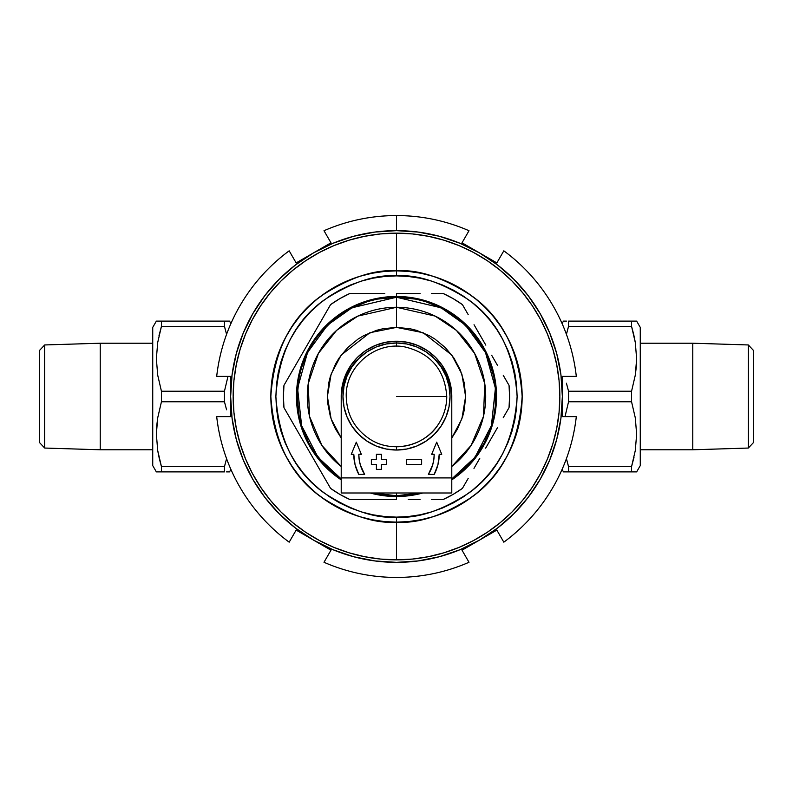 <?xml version="1.0" encoding="UTF-8"?>
<svg xmlns="http://www.w3.org/2000/svg" width="793" height="793" viewBox="0 0 793 793"><rect width="100%" height="100%" fill="white"/><g stroke="black" fill="none" stroke-linecap="round" stroke-linejoin="round"><path stroke-width="1.19" d="M396.5 293.469L396.5 296.473A100.027 100.027 0 0 1 451.782 479.864L459.96 473.827L473.827 459.96L484.721 443.654L488.914 434.782L492.225 425.534L496.051 406.303L496.051 386.697L492.225 367.466L484.721 349.346L479.666 340.931L473.827 333.04L459.96 319.173L443.654 308.279L425.534 300.775L406.303 296.949L396.5 296.473L386.697 296.949L367.466 300.775L349.346 308.279L333.04 319.173L319.173 333.04L313.334 340.931L308.279 349.346L300.775 367.466L296.949 386.697L296.949 406.303L300.775 425.534L304.086 434.782L308.279 443.654L319.173 459.96L333.04 473.827L341.218 479.864A100.027 100.027 0 0 1 396.5 296.473L396.5 293.469L408.266 293.469L396.5 293.469M420.042 293.469L408.266 293.469L420.042 293.469M443.109 293.469L431.66 293.469L443.109 293.469A113.082 113.082 0 0 1 462.428 304.621A113.082 113.082 0 0 0 443.109 293.469L453.041 298.564L462.428 304.621L468.207 314.633L462.428 304.621M474.045 324.743L479.934 334.943L474.045 324.743M485.822 345.133L479.934 334.943L485.822 345.133M497.489 365.345L491.67 355.264L497.489 365.345M509.037 385.348L503.277 375.367L509.037 385.348A113.082 113.082 0 0 1 509.037 407.652A113.082 113.082 0 0 0 509.037 385.348L509.582 396.5L509.037 407.652L503.248 417.673L509.037 407.652M497.419 427.774L491.531 437.974L497.419 427.774M485.643 448.164L491.531 437.974L485.643 448.164M473.976 468.376L479.795 458.295L473.976 468.376M462.428 488.379L468.187 478.407L462.428 488.379A113.082 113.082 0 0 1 443.109 499.531A113.082 113.082 0 0 0 462.428 488.379L453.041 494.435L443.109 499.531L431.66 499.531L443.109 499.531M420.042 499.531L408.266 499.531L420.042 499.531M396.5 499.531L349.891 499.531A113.082 113.082 0 0 1 330.572 488.379L283.963 407.652L330.572 488.379L339.959 494.435L349.891 499.531L396.5 499.531L396.5 496.527L396.5 499.531M422.828 492.998A100.027 100.027 0 0 1 396.5 496.527L406.303 496.051L422.828 492.998M396.5 275.875C417.465 274.269 441.592 282.308 468.871 300.002C498.153 320.947 514.231 353.113 517.125 396.5C514.231 439.887 498.153 472.053 468.871 492.998C441.592 510.692 417.465 518.731 396.5 517.125L396.5 522.151C418.337 523.826 443.465 515.45 471.894 497.023C502.385 475.205 519.137 441.691 522.151 396.5C519.137 351.309 502.385 317.795 471.894 295.977C443.465 277.55 418.337 269.174 396.5 270.849L396.5 275.875L408.326 276.46L420.032 278.194L431.511 281.069L442.663 285.054L453.358 290.119L463.518 296.205L473.024 303.253L481.797 311.203L489.747 319.976L496.795 329.482L502.881 339.642L507.946 350.337L511.931 361.489L514.806 372.968L516.54 384.674L517.125 396.5L516.54 408.326L514.806 420.032L511.931 431.511L507.946 442.663L502.881 453.358L496.795 463.518L489.747 473.024L481.797 481.797L473.024 489.747L463.518 496.795L453.358 502.881L442.663 507.946L431.511 511.931L420.032 514.806L408.326 516.54L396.5 517.125L384.674 516.54L372.968 514.806L361.489 511.931L350.337 507.946L339.642 502.881L329.482 496.795L319.976 489.747L311.203 481.797L303.253 473.024L296.205 463.518L290.119 453.358L285.054 442.663L281.069 431.511L278.194 420.032L276.46 408.326L275.875 396.5L276.46 384.674L278.194 372.968L281.069 361.489L285.054 350.337L290.119 339.642L296.205 329.482L303.253 319.976L311.203 311.203L319.976 303.253L329.482 296.205L339.642 290.119L350.337 285.054L361.489 281.069L372.968 278.194L384.674 276.46L396.5 275.875L396.5 270.849A125.651 125.651 0 0 1 522.151 396.5A125.651 125.651 0 0 1 396.5 522.151L384.189 521.546L371.986 519.732L360.022 516.739L348.414 512.585L337.273 507.312L326.696 500.978L316.784 493.633L307.654 485.346L299.367 476.216L292.022 466.304L285.688 455.727L280.415 444.586L276.261 432.978L273.268 421.014L271.454 408.811L270.849 396.5L271.454 384.189L273.268 371.986L276.261 360.022L280.415 348.414L285.688 337.273L292.022 326.696L299.367 316.784L307.654 307.654L316.784 299.367L326.696 292.022L337.273 285.688L348.414 280.415L360.022 276.261L371.986 273.268L384.189 271.454L396.5 270.849L408.811 271.454L421.014 273.268L432.978 276.261L444.586 280.415L455.727 285.688L466.304 292.022L476.216 299.367L485.346 307.654L493.633 316.784L500.978 326.696L507.312 337.273L512.585 348.414L516.739 360.022L519.732 371.986L521.546 384.189L522.151 396.5L521.546 408.811L519.732 421.014L516.739 432.978L512.585 444.586L507.312 455.727L500.978 466.304L493.633 476.216L485.346 485.346L476.216 493.633L466.304 500.978L455.727 507.312L444.586 512.585L432.978 516.739L421.014 519.732L408.811 521.546L396.5 522.151A125.651 125.651 0 0 1 270.849 396.5A125.651 125.651 0 0 1 396.5 270.849C374.663 269.174 349.535 277.55 321.106 295.977C290.615 317.795 273.863 351.309 270.849 396.5C273.863 441.691 290.615 475.205 321.106 497.023C349.535 515.45 374.663 523.826 396.5 522.151L396.5 517.125C375.535 518.731 351.408 510.692 324.129 492.998C294.847 472.053 278.769 439.887 275.875 396.5C278.769 353.113 294.847 320.947 324.129 300.002C351.408 282.308 375.535 274.269 396.5 275.875M341.228 397.759A55.282 55.282 0 0 1 396.5 341.218A55.282 55.282 0 0 0 341.228 397.759L342.279 385.715L345.421 375.347L350.536 365.781L357.405 357.405L365.781 350.536L375.347 345.421L385.715 342.279L396.5 341.218L396.5 342.972L396.5 341.218A55.282 55.282 0 0 1 451.772 397.759A55.282 55.282 0 0 0 396.5 341.218L407.285 342.279L417.653 345.421L427.219 350.536L435.595 357.405L442.464 365.781L447.579 375.347L450.721 385.715L451.772 397.759M415.869 493.861L396.5 495.764L396.5 492.998L396.5 495.764L373.235 492.998M341.218 478.942L318.003 457.254L301.608 425.643L297.583 388.253L307.486 352.578L327.608 325.041L351.933 307.803L396.5 297.236L396.5 327.39L423.075 332.703L451.782 355.036L461.873 374.088L465.61 396.5L461.873 418.912L451.782 437.964L457.452 429.072L462.636 416.563L464.282 409.981L465.61 396.5L464.282 383.019L460.346 370.053L453.963 358.109L445.369 347.631L434.891 339.037L429.072 335.548L416.563 330.364L409.981 328.718L396.5 327.39L396.5 307.287A89.212 89.212 0 0 1 451.782 466.512L471.072 445.468L483.443 416.474L484.791 383.693L474.601 353.381L456.411 330.394L435.149 316.09L396.5 307.287L357.851 316.09L336.589 330.394L318.399 353.381L308.209 383.693L309.557 416.474L321.928 445.468L341.218 466.512A89.212 89.212 0 0 1 396.5 307.287L396.5 297.236L415.869 299.139L425.316 301.509L443.297 308.953L459.474 319.767L473.233 333.526L484.047 349.703L488.21 358.515L493.861 377.131L495.288 386.766L495.288 406.234L493.861 415.869L491.491 425.316L484.047 443.297L473.233 459.474L459.474 473.233L451.653 479.031L459.474 473.233M370.172 492.998L386.697 496.051L396.5 496.527A100.027 100.027 0 0 1 370.172 492.998M386.766 495.288L396.5 495.764L377.131 493.861M333.526 473.233L341.347 479.031L326.31 466.69L313.969 451.653L308.953 443.297L301.509 425.316L299.139 415.869L297.236 396.5L299.139 377.131L301.509 367.684L308.953 349.703L313.969 341.347L319.767 333.526L333.526 319.767L349.703 308.953L367.684 301.509L377.131 299.139L396.5 297.236L441.067 307.803L465.392 325.041L485.514 352.578L495.417 388.253L491.392 425.643L474.997 457.254L451.782 478.942M341.218 437.964L331.127 418.912L327.39 396.5L331.127 374.088L341.218 355.036L369.925 332.703L396.5 327.39L383.019 328.718L376.437 330.364L363.928 335.548L358.109 339.037L347.631 347.631L339.037 358.109L335.548 363.928L330.364 376.437L328.718 383.019L327.39 396.5L327.727 403.27L330.364 416.563L332.654 422.947L335.548 429.072L341.218 437.964M473.233 459.474L479.031 451.653M484.047 443.297L485.435 440.591M491.491 425.316L493.861 415.869M495.288 406.234L495.764 396.5M493.861 377.131L491.491 367.684M479.031 341.347L473.233 333.526M459.474 319.767L451.653 313.969M443.208 308.913L440.591 307.565M425.316 301.509L415.869 299.139M406.234 297.712L396.5 297.236M377.131 299.139L367.684 301.509M341.347 313.969L333.526 319.767M319.767 333.526L313.969 341.347M308.953 349.703L307.565 352.409M301.509 367.684L299.139 377.131M297.712 386.766L297.236 396.5M299.139 415.869L301.509 425.316M313.969 451.653L319.767 459.474M349.891 293.469L384.774 293.469L349.891 293.469L339.959 298.564L330.572 304.621A113.082 113.082 0 0 1 349.891 293.469A113.082 113.082 0 0 0 330.572 304.621L324.813 314.593L330.572 304.621M283.963 385.348L324.813 314.593L283.963 385.348L283.418 396.5L283.963 407.652A113.082 113.082 0 0 1 283.963 385.348A113.082 113.082 0 0 0 283.963 407.652M419.765 492.998L396.5 495.764M330.572 488.379A113.082 113.082 0 0 0 349.891 499.531M396.5 396.5L446.756 396.5L396.5 396.5M396.5 342.972L396.5 346.244L396.5 342.972A53.527 53.527 0 0 1 450.027 396.5A53.527 53.527 0 0 1 396.5 450.027A53.527 53.527 0 0 0 450.027 396.5A53.527 53.527 0 0 0 396.5 342.972L406.938 344.003L416.979 347.047L426.238 351.993L434.346 358.654L441.007 366.762L445.953 376.021L448.997 386.062L450.027 396.5L448.997 406.938L445.953 416.979L441.007 426.238L434.346 434.346L426.238 441.007L416.979 445.953L406.938 448.997L396.5 450.027L386.062 448.997L376.021 445.953L366.762 441.007L358.654 434.346L351.993 426.238L347.047 416.979L344.003 406.938L342.972 396.5L344.003 386.062L347.047 376.021L351.993 366.762L358.654 358.654L366.762 351.993L376.021 347.047L386.062 344.003L396.5 342.972A53.527 53.527 0 0 0 342.972 396.5A53.527 53.527 0 0 0 396.5 450.027A53.527 53.527 0 0 1 342.972 396.5A53.527 53.527 0 0 1 396.5 342.972M396.5 446.756L396.5 450.027L396.5 446.756A50.246 50.246 0 0 0 446.746 396.5C446.707 406.214 444.1 415.195 438.935 423.432C425.127 446.479 391.881 453.913 369.568 438.935C354.55 428.775 346.779 414.63 346.244 396.5C345.262 366.406 375.664 340.851 405.144 346.987C430.976 353.44 444.843 369.944 446.756 396.5M44.676 344.955L39.65 350.298L39.65 442.702L44.676 448.045L44.676 344.955L44.676 448.045L100.235 449.78L152.732 449.78L100.235 449.78L100.235 343.22L100.235 449.78L44.676 448.045L39.65 442.702L39.65 350.298L44.676 344.955L100.235 343.22L44.676 344.955M152.732 343.22L100.235 343.22L152.732 343.22M229.524 471.894L230.922 469.466L229.524 471.894L228.186 471.894L229.524 471.894M226.56 471.894L229.187 471.894M159.314 458.641L157.708 450.543L161.445 466.641L159.314 458.641L161.445 466.641L224.449 466.641L226.58 458.641L224.449 466.641L224.449 471.894L224.449 466.641L161.445 466.641L157.698 450.503L156.36 434.078L157.718 417.802L161.445 401.754L161.445 391.246L157.698 375.109L156.36 358.694L157.718 342.417L161.445 326.359L161.445 321.106L156.36 321.106L152.732 327.39L152.732 465.61L156.36 471.894L161.445 471.894L161.445 466.641L161.405 471.894L224.449 471.894L156.36 471.894L152.732 465.61L152.732 327.39L156.36 321.106L159.314 321.106M226.58 409.783L224.449 401.754L226.58 409.783M156.707 321.106L224.488 321.106L224.449 326.359L224.449 321.106L229.524 321.106L230.922 323.534L229.524 321.106L161.445 321.106L161.445 326.359L157.718 342.417L156.36 358.694L157.698 375.109L161.445 391.246L224.449 391.246L227.978 376.397L224.449 391.246L224.449 401.754L224.449 391.246L161.445 391.246L161.445 401.754L224.449 401.754L161.445 401.754L157.718 417.802L156.717 425.91L156.36 434.078L157.698 450.503M161.445 326.359L224.449 326.359L226.58 334.388L224.449 326.359L225.49 330.057L224.449 326.359L161.445 326.359L159.096 335.33M156.707 471.894L159.304 471.894M157.718 450.583L158.6 455.38M159.304 334.388L159.006 335.707M229.187 321.106L226.56 321.106M224.449 466.641L225.49 462.943M447.579 377.864A55.282 55.282 0 0 0 435.347 359.675L442.464 368.299L447.579 377.855L450.721 388.223L451.782 399.018L451.782 477.921L341.218 477.921L341.218 399.018L342.279 388.223L345.421 377.855L350.536 368.299L357.653 359.675A55.282 55.282 0 0 0 345.421 377.864M406.551 464.351L421.628 464.351L421.628 459.325L406.551 459.325L406.551 464.351L421.628 464.351L421.628 459.325L406.551 459.325L421.628 459.325L421.628 464.351L406.551 464.351L406.551 459.325L406.551 464.351M381.423 454.3L381.423 459.325L386.449 459.325L386.449 464.351L381.423 464.351L381.423 469.377L376.397 469.377L376.397 464.351L371.372 464.351L371.372 459.325L376.397 459.325L371.372 459.325L371.372 464.351L376.397 464.351L376.397 469.377L381.423 469.377L381.423 464.351L386.449 464.351L386.449 459.325L381.423 459.325L381.423 454.3L376.397 454.3L376.397 459.325L376.397 454.3L381.423 454.3L376.397 454.3M434.197 474.402L437.944 464.658L439.223 454.3L441.731 454.3L436.705 442.167L431.679 454.3L434.197 454.3L433.821 459.583L432.71 464.767L428.389 474.402L434.197 474.402A42.723 42.723 0 0 0 439.223 454.3A42.723 42.723 0 0 1 434.197 474.402L428.389 474.402A37.697 37.697 0 0 0 428.389 474.392L434.197 474.402M358.803 454.3L361.321 454.3L356.295 442.167L351.269 454.3L353.777 454.3L355.056 464.658L358.803 474.402L364.611 474.402L360.29 464.767L359.179 459.583L358.803 454.3L361.321 454.3L356.295 442.167L351.269 454.3L353.777 454.3A42.723 42.723 0 0 0 358.803 474.402L364.611 474.402A37.697 37.697 0 0 1 358.803 454.3M341.218 492.998L451.782 492.998L451.782 399.018L451.782 492.998L341.218 492.998L341.218 399.018L341.218 492.998M451.782 477.921L341.218 477.921M431.679 454.3L436.705 442.167L431.679 454.3L434.197 454.3A37.697 37.697 0 0 1 428.389 474.402M441.731 454.3L436.705 442.167L441.731 454.3L439.223 454.3M364.611 474.402L358.803 474.402A42.723 42.723 0 0 1 353.777 454.33M351.269 454.3L356.295 442.167L361.321 454.3M354.094 459.524L353.777 454.3M386.449 464.351L386.449 459.325M376.397 469.377L381.423 469.377M371.372 459.325L371.372 464.351M435.347 359.675A55.282 55.282 0 0 1 451.782 399.018M341.218 399.018A55.282 55.282 0 0 1 357.653 359.675M563.476 321.106L562.078 323.534L563.476 321.106L564.814 321.106L563.476 321.106M566.44 321.106L563.813 321.106M633.686 334.359L635.292 342.457L631.555 326.359L633.686 334.359L631.555 326.359L568.551 326.359L566.42 334.359L568.551 326.359L568.551 321.106L568.551 326.359L631.555 326.359L635.302 342.497L636.64 358.922L635.282 375.198L631.555 391.246L631.555 401.754L635.302 417.891L636.64 434.306L635.282 450.583L631.555 466.641L631.555 471.894L636.64 471.894L640.268 465.61L640.268 327.39L636.64 321.106L631.555 321.106L631.555 326.359L631.595 321.106L568.551 321.106L636.64 321.106L640.268 327.39L640.268 465.61L636.64 471.894L633.686 471.894M566.42 383.217L568.551 391.246L566.42 383.217M636.293 471.894L568.512 471.894L568.551 466.641L568.551 471.894L563.476 471.894L562.078 469.466L563.476 471.894L631.555 471.894L631.555 466.641L635.282 450.583L636.64 434.306L635.302 417.891L631.555 401.754L568.551 401.754L565.022 416.603L568.551 401.754L568.551 391.246L568.551 401.754L631.555 401.754L631.555 391.246L568.551 391.246L631.555 391.246L635.282 375.198L636.283 367.09L636.64 358.922L635.302 342.497M631.555 466.641L568.551 466.641L566.42 458.612L568.551 466.641L567.51 462.943L568.551 466.641L631.555 466.641L633.904 457.67M636.293 321.106L633.696 321.106M635.282 342.417L634.4 337.62M633.696 458.612L633.994 457.293M563.813 471.894L566.44 471.894M568.551 326.359L567.51 330.057M748.324 448.045L753.35 442.702L753.35 350.298L748.324 344.955L748.324 448.045L748.324 344.955L692.765 343.22L640.268 343.22L692.765 343.22L692.765 449.78L692.765 343.22L748.324 344.955L753.35 350.298L753.35 442.702L748.324 448.045L692.765 449.78L748.324 448.045M640.268 449.78L692.765 449.78L640.268 449.78M396.5 233.152A163.348 163.348 0 0 1 559.848 396.5A163.348 163.348 0 0 1 396.5 559.848A163.348 163.348 0 0 0 559.848 396.5A163.348 163.348 0 0 0 396.5 233.152L396.5 270.849L408.811 271.454L421.014 273.268L432.978 276.261L444.586 280.415L455.727 285.688L466.304 292.022L476.216 299.367L485.346 307.654L493.633 316.784L500.978 326.696L507.312 337.273L512.585 348.414L516.739 360.022L519.732 371.986L521.546 384.189L522.151 396.5L521.546 408.811L519.732 421.014L516.739 432.978L512.585 444.586L507.312 455.727L500.978 466.304L493.633 476.216L485.346 485.346L476.216 493.633L466.304 500.978L455.727 507.312L444.586 512.585L432.978 516.739L421.014 519.732L408.811 521.546L396.5 522.151L396.5 559.848L396.5 522.151L384.189 521.546L371.986 519.732L360.022 516.739L348.414 512.585L337.273 507.312L326.696 500.978L316.784 493.633L307.654 485.346L299.367 476.216L292.022 466.304L285.688 455.727L280.415 444.586L276.261 432.978L273.268 421.014L271.454 408.811L270.849 396.5L271.454 384.189L273.268 371.986L276.261 360.022L280.415 348.414L285.688 337.273L292.022 326.696L299.367 316.784L307.654 307.654L316.784 299.367L326.696 292.022L337.273 285.688L348.414 280.415L360.022 276.261L371.986 273.268L384.189 271.454L396.5 270.849L396.5 233.152A163.348 163.348 0 0 0 233.152 396.5A163.348 163.348 0 0 0 396.5 559.848A163.348 163.348 0 0 1 233.152 396.5A163.348 163.348 0 0 1 396.5 233.152L380.491 233.935L364.631 236.294L349.079 240.19L333.992 245.592L319.5 252.442L305.751 260.679L292.875 270.235L281 281L270.235 292.875L260.679 305.751L252.442 319.5L245.592 333.992L240.19 349.079L236.294 364.631L233.935 380.491L233.152 396.5L233.935 412.509L236.294 428.369L240.19 443.921L245.592 459.008L252.442 473.5L260.679 487.249L270.235 500.125L281 512L292.875 522.765L305.751 532.321L319.5 540.558L333.992 547.408L349.079 552.81L364.631 556.706L380.491 559.065L396.5 559.848L412.509 559.065L428.369 556.706L443.921 552.81L459.008 547.408L473.5 540.558L487.249 532.321L500.125 522.765L512 512L522.765 500.125L532.321 487.249L540.558 473.5L547.408 459.008L552.81 443.921L556.706 428.369L559.065 412.509L559.848 396.5L559.065 380.491L556.706 364.631L552.81 349.079L547.408 333.992L540.558 319.5L532.321 305.751L522.765 292.875L512 281L500.125 270.235L487.249 260.679L473.5 252.442L459.008 245.592L443.921 240.19L428.369 236.294L412.509 233.935L396.5 233.152M264.961 497.528L279.215 513.785L295.531 528.088L313.572 540.142L330.978 550.193L313.572 540.142A165.856 165.856 0 0 1 230.644 396.5L230.644 376.397L216.687 376.397A180.943 180.943 0 0 1 289.177 250.826A180.943 180.943 0 0 0 216.687 376.397L230.644 376.397L230.644 396.5A165.856 165.856 0 0 1 313.572 252.858L296.156 262.909L313.572 252.858A165.856 165.856 0 0 1 396.5 230.644L396.5 215.557A180.943 180.943 0 0 0 324 230.723L330.978 242.807L313.572 252.858L330.978 242.807L324 230.723A180.943 180.943 0 0 1 469 230.723A180.943 180.943 0 0 0 396.5 215.557L396.5 230.644L374.851 232.062L353.569 236.294L333.03 243.263L313.572 252.858L295.531 264.912L279.215 279.215L264.912 295.531L252.858 313.572L243.263 333.03L236.294 353.569L232.062 374.851L230.644 396.5L232.052 418.089M396.5 577.443A180.943 180.943 0 0 1 324 562.277A180.943 180.943 0 0 0 469 562.277A180.943 180.943 0 0 1 396.5 577.443M353.569 556.706L374.851 560.938L396.5 562.356L418.149 560.938L439.431 556.706L459.97 549.737L479.428 540.142L496.844 530.091L479.428 540.142A165.856 165.856 0 0 1 313.572 540.142L296.156 530.091L289.177 542.174A180.943 180.943 0 0 1 216.687 416.603A180.943 180.943 0 0 0 289.177 542.174L296.156 530.091L313.572 540.142L296.156 530.091L313.572 540.142L333.03 549.737L353.49 556.686M528.039 295.472L513.785 279.215L497.469 264.912L479.428 252.858L462.022 242.807L479.428 252.858A165.856 165.856 0 0 1 562.356 396.5L562.356 416.603L576.313 416.603A180.943 180.943 0 0 1 503.823 542.174A180.943 180.943 0 0 0 576.313 416.603L562.356 416.603L562.356 396.5A165.856 165.856 0 0 1 479.428 540.142L462.022 550.193L469 562.277L462.022 550.193L496.844 530.091L462.022 550.193L479.428 540.142L497.469 528.088L513.785 513.785L528.088 497.469L540.142 479.428L549.737 459.97L556.706 439.431L560.938 418.149L562.356 396.5L560.948 374.911M503.823 250.826A180.943 180.943 0 0 1 576.313 376.397L562.356 376.397L576.313 376.397A180.943 180.943 0 0 0 503.823 250.826L496.844 262.909L479.428 252.858L496.844 262.909L479.428 252.858L459.97 243.263L439.431 236.294L418.149 232.062L396.5 230.644A165.856 165.856 0 0 1 479.428 252.858L496.844 262.909L503.823 250.826M528.088 295.531L540.142 313.572L528.088 295.531M556.686 353.49L549.737 333.03L540.142 313.572M264.912 497.469L252.858 479.428L264.912 497.469M236.314 439.51L243.263 459.97L252.858 479.428M232.062 418.149L236.294 439.431M560.938 374.851L556.706 353.569M230.644 416.603L216.687 416.603L230.644 416.603L230.644 396.5L230.644 416.603M296.156 262.909L289.177 250.826L296.156 262.909M462.022 242.807L469 230.723L462.022 242.807L479.428 252.858L462.022 242.807M562.356 376.397L562.356 396.5L562.356 376.397L576.313 376.397M496.844 530.091L503.823 542.174L496.844 530.091M330.978 550.193L324 562.277L330.978 550.193"/></g></svg>

